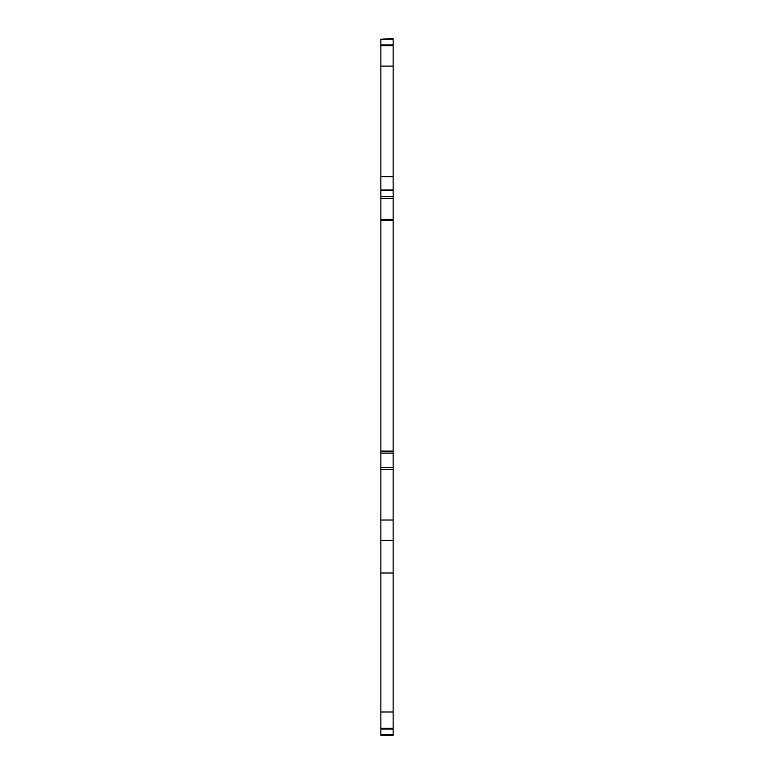 <?xml version="1.0" encoding="UTF-8"?>
<svg xmlns="http://www.w3.org/2000/svg" width="774" height="774" viewBox="0 0 774 774"><rect width="100%" height="100%" fill="white"/><g stroke="black" fill="none" stroke-linecap="round" stroke-linejoin="round"><path stroke-width="1.16" d="M393.134 39.184L380.866 39.184L393.134 38.7L393.134 45.647L380.866 45.647L380.866 735.3L393.134 735.3L393.134 734.749L380.866 734.749M393.134 45.647L393.134 176.685L380.866 176.685M393.134 176.685L393.134 219.39L380.866 219.39M393.134 219.39L393.134 728.353L380.866 728.353M393.134 728.353L393.134 734.749M380.866 39.184L380.866 45.647M393.134 66.09L380.866 66.09M393.134 189.949L380.866 189.949M393.134 190.181L380.866 190.181M393.134 196.412L380.866 196.412M393.134 198.367L380.866 198.367M393.134 220.213L380.866 220.213M393.134 451.116L380.866 451.116M393.134 453.1L380.866 453.1M393.134 467.544L380.866 467.544M393.134 469.528L380.866 469.528M393.134 520.022L380.866 520.022M393.134 540.397L380.866 540.397M393.134 573.002L380.866 573.002M393.134 712.003L380.866 712.003M393.134 729.069L380.866 729.069M393.134 44.931L380.866 44.931"/></g></svg>
